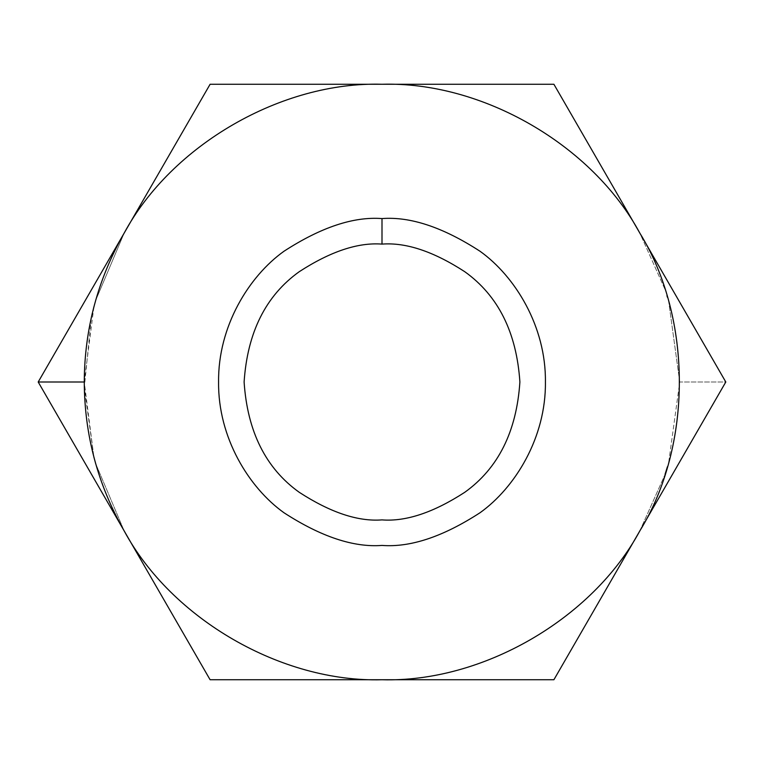<?xml version="1.0" encoding="UTF-8"?>
<svg xmlns="http://www.w3.org/2000/svg" width="764" height="764" viewBox="0 0 764 764"><rect width="100%" height="100%" fill="white"/><g stroke="black" fill="none" stroke-linecap="round" stroke-linejoin="round"><path stroke-width="0.57" stroke-dasharray="3.82 2.86" d="M639.85 530.865L664.909 474.797L639.85 530.865L725.8 382L553.9 679.74L639.85 530.865C592.281 619.136 482.218 682.672 382 679.74L553.9 679.74L382 679.74C482.218 682.672 592.281 619.136 639.85 530.865M665.578 472.725L667.421 466.747M668.72 462.239L679.74 382L725.8 382L553.9 84.26L210.1 84.26L38.2 382L210.1 679.74L382 679.74L210.1 679.74L124.15 530.865C171.719 619.136 281.782 682.672 382 679.74C281.782 682.672 171.719 619.136 124.15 530.865L38.2 382L124.15 233.135L95.634 300.491L124.15 233.135L210.1 84.26L382 84.26C281.782 81.328 171.719 144.864 124.15 233.135C171.719 144.864 281.782 81.328 382 84.26L553.9 84.26L725.8 382L679.74 382L668.72 301.761L679.74 382L668.72 462.239M667.421 297.253L666.943 295.639M664.909 289.203L639.85 233.135C592.281 144.864 482.218 81.328 382 84.26C482.218 81.328 592.281 144.864 639.85 233.135L664.909 289.203M93.915 306.803L84.26 382L93.915 457.197L84.317 387.577L91.336 317.49M95.634 463.509L124.15 530.865L95.634 463.509M92.358 313.02L93.6 308.026M382 218.58C353.598 216.403 320.909 227.3 283.95 251.27C248.854 276.339 217.931 326.524 218.58 382C217.931 437.476 248.854 487.661 283.95 512.73C320.909 536.7 353.598 547.597 382 545.42C410.402 547.597 443.091 536.7 480.05 512.73C515.146 487.661 546.069 437.476 545.42 382C546.069 326.524 515.146 276.339 480.05 251.27C443.091 227.3 410.402 216.403 382 218.58C410.402 216.403 443.091 227.3 480.05 251.27C515.146 276.339 546.069 326.524 545.42 382C546.069 437.476 515.146 487.661 480.05 512.73C443.091 536.7 410.402 547.597 382 545.42C353.598 547.597 320.909 536.7 283.95 512.73C248.854 487.661 217.931 437.476 218.58 382C217.931 326.524 248.854 276.339 283.95 251.27C320.909 227.3 353.598 216.403 382 218.58L382 244.108C405.971 242.264 433.551 251.461 464.741 271.688C498.204 295.63 516.588 332.407 519.892 382C516.588 431.593 498.204 468.37 464.741 492.312C433.551 512.539 405.971 521.736 382 519.892C358.029 521.736 330.449 512.539 299.259 492.312C265.796 468.37 247.412 431.593 244.108 382C247.412 332.407 265.796 295.63 299.259 271.688C330.449 251.461 358.029 242.264 382 244.108C358.029 242.264 330.449 251.461 299.259 271.688C265.796 295.63 247.412 332.407 244.108 382C247.412 431.593 265.796 468.37 299.259 492.312C330.449 512.539 358.029 521.736 382 519.892C405.971 521.736 433.551 512.539 464.741 492.312C498.204 468.37 516.588 431.593 519.892 382C516.588 332.407 498.204 295.63 464.741 271.688C433.551 251.461 405.971 242.264 382 244.108L382 218.58"/><path stroke-width="1.15" d="M667.421 466.747L665.062 474.32M665.1 474.205L665.578 472.725M124.15 530.865C97.821 484.739 84.527 435.117 84.26 382L38.2 382L124.15 530.865L38.2 382L210.1 84.26L553.9 84.26L725.8 382L553.9 679.74L210.1 679.74L124.15 530.865L210.1 679.74L382 679.74C281.782 682.672 171.719 619.136 124.15 530.865C171.719 619.136 281.782 682.672 382 679.74L553.9 679.74L725.8 382L639.85 233.135C692.499 318.454 692.499 445.546 639.85 530.865C592.281 619.136 482.218 682.672 382 679.74C482.218 682.672 592.281 619.136 639.85 530.865C692.499 445.546 692.499 318.454 639.85 233.135L553.9 84.26L382 84.26C482.218 81.328 592.281 144.864 639.85 233.135C592.281 144.864 482.218 81.328 382 84.26L210.1 84.26L124.15 233.135C171.719 144.864 281.782 81.328 382 84.26C281.782 81.328 171.719 144.864 124.15 233.135L38.2 382L84.26 382C84.527 328.883 97.821 279.261 124.15 233.135C97.821 279.261 84.527 328.883 84.26 382C84.527 435.117 97.821 484.739 124.15 530.865M382 218.58C410.402 216.403 443.091 227.3 480.05 251.27C515.146 276.339 546.069 326.524 545.42 382C546.069 437.476 515.146 487.661 480.05 512.73C443.091 536.7 410.402 547.597 382 545.42C353.598 547.597 320.909 536.7 283.95 512.73C248.854 487.661 217.931 437.476 218.58 382C217.931 326.524 248.854 276.339 283.95 251.27C320.909 227.3 353.598 216.403 382 218.58C353.598 216.403 320.909 227.3 283.95 251.27C248.854 276.339 217.931 326.524 218.58 382C217.931 437.476 248.854 487.661 283.95 512.73C320.909 536.7 353.598 547.597 382 545.42C410.402 547.597 443.091 536.7 480.05 512.73C515.146 487.661 546.069 437.476 545.42 382C546.069 326.524 515.146 276.339 480.05 251.27C443.091 227.3 410.402 216.403 382 218.58L382 244.108C358.029 242.264 330.449 251.461 299.259 271.688C265.796 295.63 247.412 332.407 244.108 382C247.412 431.593 265.796 468.37 299.259 492.312C330.449 512.539 358.029 521.736 382 519.892C405.971 521.736 433.551 512.539 464.741 492.312C498.204 468.37 516.588 431.593 519.892 382C516.588 332.407 498.204 295.63 464.741 271.688C433.551 251.461 405.971 242.264 382 244.108C405.971 242.264 433.551 251.461 464.741 271.688C498.204 295.63 516.588 332.407 519.892 382C516.588 431.593 498.204 468.37 464.741 492.312C433.551 512.539 405.971 521.736 382 519.892C358.029 521.736 330.449 512.539 299.259 492.312C265.796 468.37 247.412 431.593 244.108 382C247.412 332.407 265.796 295.63 299.259 271.688C330.449 251.461 358.029 242.264 382 244.108L382 218.58M666.943 295.639L667.421 297.253M93.6 308.026L93.915 306.803M93.915 457.197L95.634 463.509L93.915 457.197M91.336 317.49L92.358 313.02"/></g></svg>
